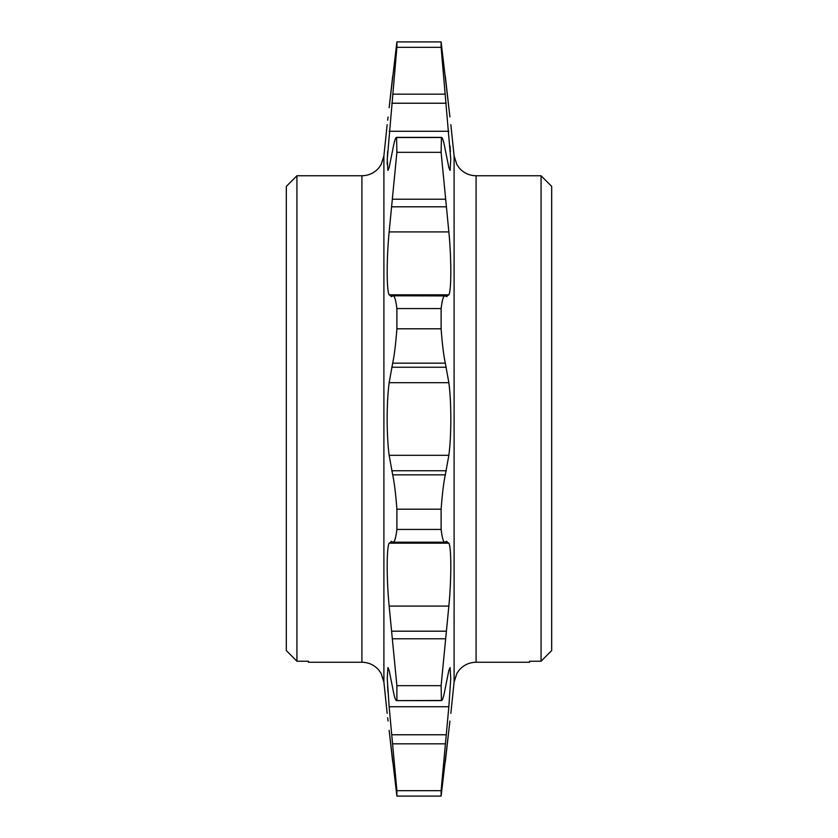 <?xml version="1.0" encoding="UTF-8"?>
<svg xmlns="http://www.w3.org/2000/svg" width="838" height="838" viewBox="0 0 838 838"><rect width="100%" height="100%" fill="white"/><g stroke="black" fill="none" stroke-linecap="round" stroke-linejoin="round"><path stroke-width="1.26" d="M541.065 175.76L551.676 186.382L551.676 650.571L541.065 661.234L541.065 175.76L476.089 175.76L476.089 662.24L529.564 662.24L529.564 661.234L541.065 661.234L551.676 650.571M448.854 606.084L441.113 685.662L396.887 685.662L389.146 606.084L448.854 606.084C451.462 579.802 451.473 547.162 448.854 543.181L446.214 541.547L444.873 542.207L393.127 542.207L391.095 541.348M448.854 706.727L441.113 790.674L396.887 790.674L389.146 706.727L448.854 706.727L450.75 678.675L450.079 667.551L448.854 670.41L445.313 687.998C443.648 697.216 442.244 701.375 441.113 700.474L396.563 700.631L441.437 700.62L441.113 685.662M396.887 152.338L389.146 231.917C386.538 258.198 386.528 290.838 389.146 294.819L448.854 294.819C451.462 290.849 451.473 258.303 448.854 231.917L441.113 152.338L396.887 152.338L396.563 137.369L441.437 137.38L441.113 152.338M396.887 47.326L387.25 159.325L387.921 170.449L389.146 167.59L392.687 150.002C394.352 140.763 395.756 136.604 396.887 137.526L441.113 137.526C442.244 136.625 443.648 140.784 445.313 150.002L448.854 167.59L450.079 170.449L450.75 159.346L441.113 47.326L396.887 47.326L396.887 41.9L389.146 107.735C386.538 130.089 386.538 130.089 389.146 107.735L392.687 76.153M387.973 692.062L387.585 686.05M392.687 761.847L389.146 730.265C386.538 707.911 386.538 707.911 389.146 730.265L396.887 796.1L396.887 790.674M388.067 720.994L387.69 717.789M396.887 685.662L396.887 700.474C395.756 701.396 394.352 697.237 392.687 687.998L389.146 670.41L387.921 667.551L387.25 678.654L389.146 706.727M391.786 541.547L389.146 543.181C386.538 547.151 386.528 579.697 389.146 606.084M396.887 509.2C395.756 494.043 394.352 482.583 392.687 474.832L389.146 455.317L448.854 455.317L445.313 474.832C443.648 482.541 442.244 494.001 441.113 509.2L396.887 509.2L396.887 529.438C395.756 538.719 394.352 542.93 392.687 542.081M448.854 294.819L446.214 296.453L445.313 295.919C443.648 295.049 442.244 299.271 441.113 308.562L396.887 308.562L396.887 328.8C395.756 343.957 394.352 355.417 392.687 363.168L389.146 382.683C387.868 392.226 387.208 404.335 387.156 419C387.208 433.592 387.868 445.701 389.146 455.317M448.854 455.317C450.132 445.774 450.792 433.665 450.844 419C450.792 404.408 450.132 392.299 448.854 382.683L445.313 363.168C443.648 355.459 442.244 343.999 441.113 328.8L396.887 328.8M441.113 509.2L441.113 529.438L396.887 529.438M445.313 542.081C443.648 542.951 442.244 538.729 441.113 529.438M446.905 541.348L446.214 541.547M441.113 790.674L441.113 796.1L396.887 796.1M449.922 721.078L448.854 730.265C451.462 707.911 451.462 707.911 448.854 730.265L441.113 796.1M448.854 730.265L445.313 761.847M286.324 650.571L296.935 661.234L286.324 650.571L286.324 186.382L296.935 175.76L296.935 661.234L308.436 661.234L308.436 662.24L361.911 662.24L361.911 175.76L296.935 175.76M450.027 145.948L450.415 151.95M449.922 116.922L448.854 107.735C451.462 130.089 451.462 130.089 448.854 107.735L441.113 41.9L441.113 47.326M448.854 107.735L445.313 76.153M446.905 296.652L446.214 296.453M445.313 295.919L393.127 295.793L391.095 296.652M441.113 308.562L441.113 328.8M396.887 308.562C395.756 299.281 394.352 295.07 392.687 295.919M391.786 296.453L389.146 294.819M388.067 117.006L387.69 120.211M387.156 164.101L387.617 151.448M441.113 41.9L396.887 41.9M450.844 713.337L454.102 682.059L454.102 155.941L456.846 164.531L459.046 167.736C463.54 172.953 469.217 175.624 476.089 175.76M361.911 175.76C368.783 175.624 374.46 172.953 378.954 167.736L381.154 164.531L383.898 155.941L383.898 682.059L387.156 713.337M392.687 638.776L445.313 638.776M392.687 743.83L445.313 743.83M389.146 131.273L448.854 131.273M392.687 94.17L445.313 94.17M391.786 103.231L446.214 103.231M389.146 231.917L448.854 231.917M392.687 199.224L445.313 199.224M391.786 206.808L446.214 206.808M389.146 382.683L448.854 382.683M392.687 363.168L445.313 363.168M391.786 367.243L446.214 367.243M389.146 543.181L448.854 543.181M391.786 734.769L446.214 734.769M391.786 631.192L446.214 631.192M391.786 470.757L446.214 470.757M392.687 474.832L445.313 474.832M454.102 155.941L450.844 124.663M383.898 155.941L387.156 124.663M383.898 682.059L381.154 673.469L378.954 670.264C374.46 665.047 368.783 662.376 361.911 662.24M454.102 682.059L456.846 673.469L459.046 670.264C463.54 665.047 469.217 662.376 476.089 662.24"/></g></svg>
